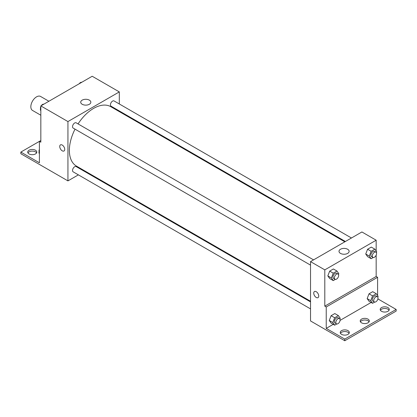 <?xml version="1.0" encoding="UTF-8"?>
<svg xmlns="http://www.w3.org/2000/svg" width="417" height="417" viewBox="0 0 417 417"><rect width="100%" height="100%" fill="white"/><g stroke="black" fill="none" stroke-linecap="round" stroke-linejoin="round"><path stroke-width="0.63" d="M48.898 101.253L40.585 96.452A8.074 4.66 120 0 0 34.361 98.615A8.074 4.66 120 0 0 30.837 106.742A8.074 4.66 120 0 0 32.51 110.432L40.83 115.238M40.83 140.545L39.401 141.368L39.401 162.786L20.85 152.08L39.401 141.368L40.83 142.192L40.83 105.913L92.199 76.254L119.314 91.907L119.314 103.969M60.47 144.871A3.534 2.038 -120 0 0 59.928 147.701A3.534 2.038 -120 0 0 62.232 150.813A3.534 2.038 60 0 1 59.928 147.701A3.534 2.038 60 0 1 60.465 144.876A3.534 2.038 60 0 1 63.999 146.914A3.534 2.038 60 0 1 63.999 150.99A3.534 2.038 60 0 1 62.232 150.818A3.534 2.038 -120 0 0 63.999 150.99M20.85 152.08L20.85 153.727L67.94 180.889L67.94 121.566L40.83 105.913M313.558 259.88L76.191 122.838A3.028 1.746 120 0 0 73.856 123.646A3.028 1.746 120 0 0 72.537 126.695A3.028 1.746 120 0 0 73.163 128.076L310.529 265.123M310.529 301.898L76.191 166.602A3.028 1.746 120 0 0 73.856 167.41A3.028 1.746 120 0 0 72.537 170.459A3.028 1.746 120 0 0 73.163 171.846L310.529 308.888M85.005 171.038L84.437 171.361M78.386 174.859L67.94 180.889M119.314 110.958L119.314 111.615M67.94 121.566L119.314 91.907M351.458 237.998L114.091 100.956A3.028 1.746 120 0 0 111.756 101.764A3.028 1.746 120 0 0 110.437 104.813A3.028 1.746 120 0 0 111.063 106.194L345.406 241.49M344.838 241.818L110.781 106.689A34.309 19.808 120 0 0 78.052 123.912M75.029 129.155A34.309 19.808 120 0 0 69.368 150.401A34.309 19.808 120 0 0 76.473 166.112L310.529 301.241M89.358 100.143A5.061 2.924 180 0 1 90.838 102.207A5.061 2.924 180 0 1 85.777 105.131A5.061 2.924 180 0 1 80.716 102.207A5.061 2.924 180 0 1 83.843 99.507A5.061 2.924 180 0 1 89.358 100.143M27.955 152.903A4.54 2.622 180 0 1 35.476 151.871A4.54 2.622 180 0 1 36.576 152.903M35.476 150.224A4.54 2.622 180 0 1 36.805 152.08A4.54 2.622 180 0 1 32.265 154.702A4.54 2.622 180 0 1 27.725 152.08A4.54 2.622 180 0 1 30.53 149.656A4.54 2.622 180 0 1 35.476 150.224M376.17 255.188L376.17 276.481L324.801 306.141L326.23 306.964L326.23 328.387L344.776 339.099L344.776 340.746L310.529 320.944L310.529 261.626L361.904 231.967L376.17 240.208L376.17 251.024M316.237 297.467A3.534 2.038 60 0 1 313.933 294.355A3.534 2.038 60 0 1 314.47 291.525A3.534 2.038 60 0 1 318.004 293.563A3.534 2.038 60 0 1 318.004 297.639A3.534 2.038 60 0 1 316.237 297.467M324.801 306.141L324.801 269.867L310.529 261.626M365.73 254.01L367.586 256.648L365.73 254.01L367.586 249.236L365.73 254.01L369.295 256.069L371.151 251.295L374.857 249.152L376.713 251.79L376.389 252.624M371.292 247.093L367.586 249.236L371.292 247.093L374.857 249.152M327.83 275.892L329.68 278.53L327.83 275.892L329.68 271.118L327.83 275.892L331.395 277.951L333.251 273.177L336.957 271.034L338.812 273.672L338.489 274.506M333.392 268.975L329.68 271.118L333.392 268.975L336.957 271.034M324.801 269.867L376.17 240.208M347.642 249.262A5.061 2.924 180 0 1 349.128 251.326A5.061 2.924 180 0 1 344.067 254.25A5.061 2.924 180 0 1 339.005 251.326A5.061 2.924 180 0 1 342.128 248.626A5.061 2.924 180 0 1 347.642 249.262M376.17 276.481L377.599 277.305L377.599 295.611M377.901 298.9L396.15 309.44L396.15 311.087L344.776 340.746M314.475 291.519A3.534 2.038 -120 0 0 313.933 294.35A3.534 2.038 -120 0 0 316.237 297.462A3.534 2.038 -120 0 0 318.004 297.639M396.15 309.44L344.776 339.099M360.444 321.794A4.54 2.622 180 0 1 367.966 320.767A4.54 2.622 180 0 1 369.066 321.794M380.424 310.264A4.54 2.622 180 0 1 384.735 308.465A4.54 2.622 180 0 1 389.045 310.264M340.47 333.329A4.54 2.622 180 0 1 344.776 331.531A4.54 2.622 180 0 1 349.086 333.329M377.599 277.305L326.23 306.964M329.253 320.48L331.108 323.118L329.253 320.48L331.108 315.705L329.253 320.48L332.823 322.544L334.674 317.764L338.385 315.622L340.236 318.26L339.912 319.094M334.815 313.563L331.108 315.705L334.815 313.563L338.385 315.622M367.158 298.598L369.009 301.236L367.158 298.598L369.009 293.823L367.158 298.598L370.723 300.662L372.579 295.882L376.285 293.74L378.141 296.378L377.818 297.212M372.72 291.681L369.009 293.823L372.72 291.681L376.285 293.74M371.13 302.461L340.069 320.392M333.23 324.343L326.23 328.387M367.966 319.12A4.54 2.622 180 0 1 369.295 320.97A4.54 2.622 180 0 1 364.755 323.592A4.54 2.622 180 0 1 360.215 320.97A4.54 2.622 180 0 1 363.019 318.552A4.54 2.622 180 0 1 367.966 319.12M381.524 311.291A4.54 2.622 180 0 1 380.195 309.44A4.54 2.622 180 0 1 384.735 306.818A4.54 2.622 180 0 1 389.275 309.44A4.54 2.622 180 0 1 386.47 311.859A4.54 2.622 180 0 1 381.524 311.291M341.57 334.361A4.54 2.622 180 0 1 340.236 332.505A4.54 2.622 180 0 1 344.776 329.883A4.54 2.622 180 0 1 349.321 332.505A4.54 2.622 180 0 1 346.517 334.929A4.54 2.622 180 0 1 341.57 334.361M335.346 279.38L333.251 280.589L331.395 277.951M338.041 274.016L336.618 273.192A3.028 1.746 120 0 0 334.283 274A3.028 1.746 120 0 0 332.964 277.05A3.028 1.746 120 0 0 333.59 278.436L335.018 279.26A3.028 1.746 120 0 0 338.046 277.508A3.028 1.746 120 0 0 338.041 274.016A3.028 1.746 120 0 0 335.711 274.824A3.028 1.746 120 0 0 334.387 277.873A3.028 1.746 120 0 0 335.018 279.26M333.251 280.589L329.68 278.53M333.251 273.177L329.68 271.118M373.246 257.498L371.151 258.707L369.295 256.069M375.946 252.134L374.518 251.31A3.028 1.746 120 0 0 372.183 252.118A3.028 1.746 120 0 0 370.864 255.168A3.028 1.746 120 0 0 371.49 256.554L372.918 257.378A3.028 1.746 120 0 0 375.946 255.631A3.028 1.746 120 0 0 375.946 252.134A3.028 1.746 120 0 0 373.611 252.947A3.028 1.746 120 0 0 372.292 255.991A3.028 1.746 120 0 0 372.918 257.378M371.151 258.707L367.586 256.648M371.151 251.295L367.586 249.236M336.774 323.967L334.674 325.177L332.823 322.544M339.469 318.604L338.041 317.78A3.028 1.746 120 0 0 335.711 318.593A3.028 1.746 120 0 0 334.387 321.637A3.028 1.746 120 0 0 335.018 323.024L336.446 323.847A3.028 1.746 120 0 0 339.469 322.101A3.028 1.746 120 0 0 339.469 318.604A3.028 1.746 120 0 0 337.139 319.417A3.028 1.746 120 0 0 335.815 322.461A3.028 1.746 120 0 0 336.446 323.847M334.674 325.177L331.108 323.118M334.674 317.764L331.108 315.705M374.674 302.085L372.579 303.3L370.723 300.662M377.369 296.722L375.946 295.898A3.028 1.746 120 0 0 373.611 296.711A3.028 1.746 120 0 0 372.292 299.755A3.028 1.746 120 0 0 372.918 301.142L374.346 301.965A3.028 1.746 120 0 0 377.369 300.219A3.028 1.746 120 0 0 377.369 296.722A3.028 1.746 120 0 0 375.039 297.535A3.028 1.746 120 0 0 373.715 300.579A3.028 1.746 120 0 0 374.346 301.965M372.579 303.3L369.009 301.236M372.579 295.882L369.009 293.823M40.83 110.651L40.287 109.885L40.83 108.493M42.117 105.173L45.891 102.989M40.83 110.197L40.287 109.885M40.83 106.486A3.028 1.746 120 0 0 40.428 108.154A3.028 1.746 120 0 0 40.611 109.051M43.754 104.177A3.028 1.746 120 0 0 41.325 105.626M80.017 83.291L83.791 81.106M81.654 82.295A3.028 1.746 120 0 0 79.225 83.744M39.401 153.592L38.859 152.825L39.401 151.434M39.401 153.138L38.859 152.825M39.401 149.427A3.028 1.746 120 0 0 39 151.095A3.028 1.746 120 0 0 39.182 151.991"/></g></svg>
